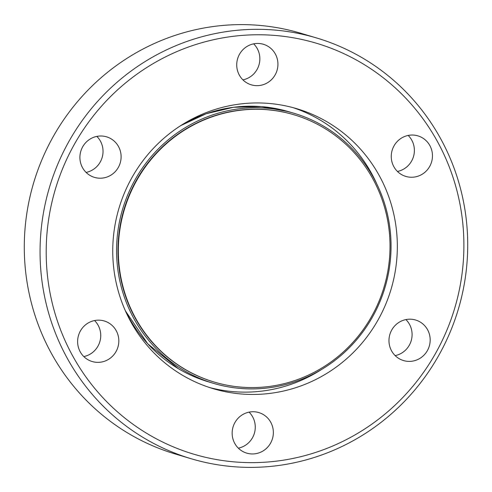 <?xml version="1.0" encoding="UTF-8"?>
<svg xmlns="http://www.w3.org/2000/svg" width="492" height="492" viewBox="0 0 492 492"><rect width="100%" height="100%" fill="white"/><g stroke="black" fill="none" stroke-linecap="round" stroke-linejoin="round"><path stroke-width="0.74" d="M108.75 322.943A21.156 20.553 -73.4 0 1 117.059 349.498A21.156 20.553 -73.4 0 1 92.17 361.522A21.156 20.553 -73.4 0 1 87.693 359.566A21.156 20.553 -73.4 0 1 79.384 333.004A21.156 20.553 -73.4 0 1 104.267 320.981A21.156 20.553 -73.4 0 1 108.75 322.943M83.806 356.565A21.156 20.553 106.6 0 0 99.833 341.731A21.156 20.553 106.6 0 0 94.556 320.544M263.281 414.535A21.156 20.553 -73.4 0 1 271.59 441.09A21.156 20.553 -73.4 0 1 246.701 453.12A21.156 20.553 -73.4 0 1 242.224 451.158A21.156 20.553 -73.4 0 1 233.915 424.596A21.156 20.553 -73.4 0 1 258.798 412.573A21.156 20.553 -73.4 0 1 263.281 414.535M238.337 448.157A21.156 20.553 106.6 0 0 254.364 433.329A21.156 20.553 106.6 0 0 249.081 412.136M420.1 321.977A21.156 20.553 -73.4 0 1 428.409 348.539A21.156 20.553 -73.4 0 1 403.526 360.562A21.156 20.553 -73.4 0 1 399.043 358.6A21.156 20.553 -73.4 0 1 390.734 332.045A21.156 20.553 -73.4 0 1 415.623 320.021A21.156 20.553 -73.4 0 1 420.1 321.977M395.156 355.605A21.156 20.553 106.6 0 0 411.189 340.772A21.156 20.553 106.6 0 0 405.906 319.585M422.388 137.834A21.156 20.553 -73.4 0 1 430.703 164.389A21.156 20.553 -73.4 0 1 405.814 176.413A21.156 20.553 -73.4 0 1 401.331 174.457A21.156 20.553 -73.4 0 1 393.022 147.895A21.156 20.553 -73.4 0 1 417.911 135.872A21.156 20.553 -73.4 0 1 422.388 137.834M397.444 171.456A21.156 20.553 106.6 0 0 413.477 156.628A21.156 20.553 106.6 0 0 408.194 135.435M267.863 46.242A21.156 20.553 -73.4 0 1 276.172 72.798A21.156 20.553 -73.4 0 1 251.283 84.821A21.156 20.553 -73.4 0 1 246.799 82.859A21.156 20.553 -73.4 0 1 238.491 56.303A21.156 20.553 -73.4 0 1 263.38 44.28A21.156 20.553 -73.4 0 1 267.863 46.242M242.919 79.864A21.156 20.553 106.6 0 0 258.946 65.03A21.156 20.553 106.6 0 0 253.663 43.843M111.038 138.793A21.156 20.553 -73.4 0 1 119.347 165.349A21.156 20.553 -73.4 0 1 94.464 177.378A21.156 20.553 -73.4 0 1 89.981 175.416A21.156 20.553 -73.4 0 1 81.672 148.861A21.156 20.553 -73.4 0 1 106.561 136.831A21.156 20.553 -73.4 0 1 111.038 138.793M86.094 172.415A21.156 20.553 106.6 0 0 102.127 157.588A21.156 20.553 106.6 0 0 96.844 136.395M361.761 63.099A214.426 208.35 106.6 0 0 75.516 142.286A214.426 208.35 106.6 0 0 148.32 434.295A214.426 208.35 106.6 0 0 434.571 355.107A214.426 208.35 106.6 0 0 361.761 63.099M363.151 58.333A219.537 213.313 106.6 0 0 316.651 37.982A219.537 213.313 106.6 0 0 58.388 162.778A219.537 213.313 106.6 0 0 144.617 438.372A219.537 213.313 106.6 0 0 191.117 458.722A219.537 213.313 106.6 0 0 449.381 333.927A219.537 213.313 106.6 0 0 363.151 58.333M209.401 387.475A146.093 141.954 106.6 0 0 321.485 369.523M376.829 184.033A146.093 141.954 106.6 0 0 319.978 119.931A146.093 141.954 106.6 0 0 292.906 107.6M327.752 122.25A146.093 141.954 -73.4 0 1 385.131 305.643A146.093 141.954 -73.4 0 1 213.27 388.692A146.093 141.954 -73.4 0 1 182.329 375.144A146.093 141.954 -73.4 0 1 124.95 191.751A146.093 141.954 -73.4 0 1 296.811 108.707A146.093 141.954 -73.4 0 1 327.752 122.25M316.651 37.982L300.883 33.278A219.537 213.313 106.6 0 0 42.619 158.073A219.537 213.313 106.6 0 0 128.849 433.667A219.537 213.313 106.6 0 0 175.349 454.018L191.117 458.722M183.682 370.285A140.903 136.911 -73.4 0 1 128.338 193.405A140.903 136.911 -73.4 0 1 294.099 113.308A140.903 136.911 -73.4 0 1 323.939 126.376A140.903 136.911 -73.4 0 1 379.283 303.257A140.903 136.911 -73.4 0 1 213.528 383.354A140.903 136.911 -73.4 0 1 183.682 370.285M184.758 369.154A139.464 135.515 -73.4 0 1 129.98 194.076A139.464 135.515 -73.4 0 1 294.05 114.796A139.464 135.515 -73.4 0 1 323.588 127.723A139.464 135.515 -73.4 0 1 378.366 302.801A139.464 135.515 -73.4 0 1 214.297 382.081A139.464 135.515 -73.4 0 1 184.758 369.154M294.05 114.796L293.687 114.685A139.464 135.515 106.6 0 0 129.617 193.965A139.464 135.515 106.6 0 0 184.395 369.043A139.464 135.515 106.6 0 0 213.934 381.976L214.297 382.081M213.528 383.354L208.282 381.786A140.903 136.911 -73.4 0 1 178.436 368.723A140.903 136.911 -73.4 0 1 124.79 309.468M179.383 126.487A140.903 136.911 -73.4 0 1 288.853 111.745L261.449 106.61L233.516 107.281L206.203 113.72L180.65 125.663M125.392 310.858L147.735 343.785L178.399 368.705C187.833 374.295 197.796 378.649 208.282 381.786M294.099 113.308L288.853 111.745"/></g></svg>

